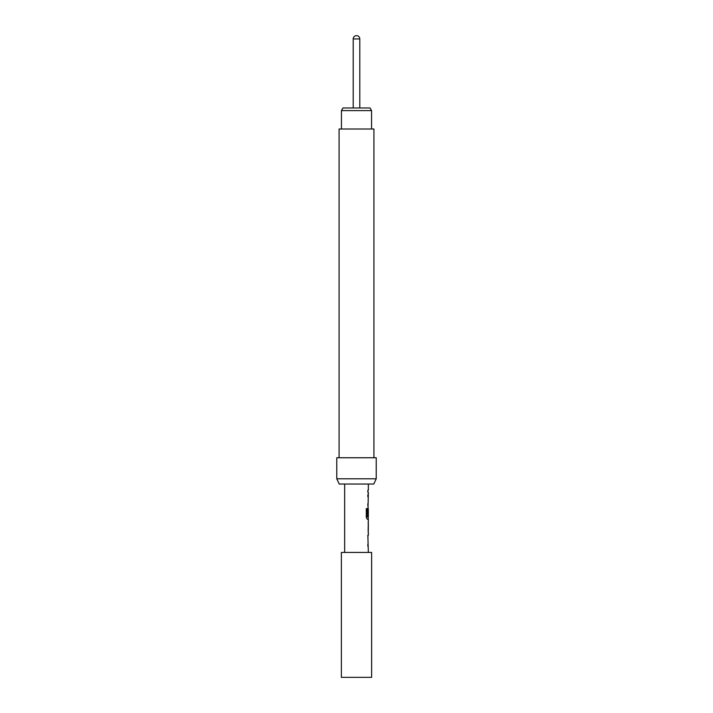 <?xml version="1.0" encoding="UTF-8"?>
<svg xmlns="http://www.w3.org/2000/svg" width="713" height="713" viewBox="0 0 713 713"><rect width="100%" height="100%" fill="white"/><g stroke="black" fill="none" stroke-linecap="round" stroke-linejoin="round"><path stroke-width="1.07" d="M371.625 677.35L341.375 677.35L341.375 552.432L371.625 552.432L371.625 677.35M368.336 484.047L368.336 490.277L367.855 490.277L367.855 492.353L368.336 492.353L367.855 516.034L368.336 510.009L368.336 516.978L367.302 516.836L367.302 508.645L366.295 508.645L366.295 517.344L367.24 519.278L368.336 519.278L368.336 521.622M368.202 510.009L368.247 508.164M368.336 523.69L368.273 530.668L368.336 523.69M368.336 532.736L368.336 535.089L367.855 535.089L368.336 552.432M344.664 484.047L344.664 552.432M368.247 521.622L368.247 532.736M341.447 110.604L342.962 107.975L370.038 107.975L371.553 110.604L341.447 110.604L341.447 129.008M359.789 107.975L359.789 38.939L353.211 38.939L353.211 107.975M339.076 457.755L339.076 129.008L373.924 129.008L373.924 457.755M336.777 478.788L376.223 478.788L376.223 457.755L336.777 457.755L336.777 478.788L339.228 484.047L373.772 484.047L376.223 478.788M367.855 490.277L367.855 492.353M367.855 494.697L367.855 496.774M367.855 505.811L367.855 503.743M368.202 516.978L368.202 519.278L367.24 519.278M368.264 510.143L367.855 516.034M367.177 516.836L367.177 508.645L366.295 508.645M368.131 530.525L368.264 523.832M368.202 535.089L367.855 537.156M367.855 546.203L367.855 544.126M371.553 110.604L371.553 129.008M359.789 38.939A3.289 3.289 0 0 0 356.5 35.65A3.289 3.289 0 0 0 353.211 38.939M368.202 521.649L368.202 523.69M368.202 530.668L368.202 532.718"/></g></svg>
